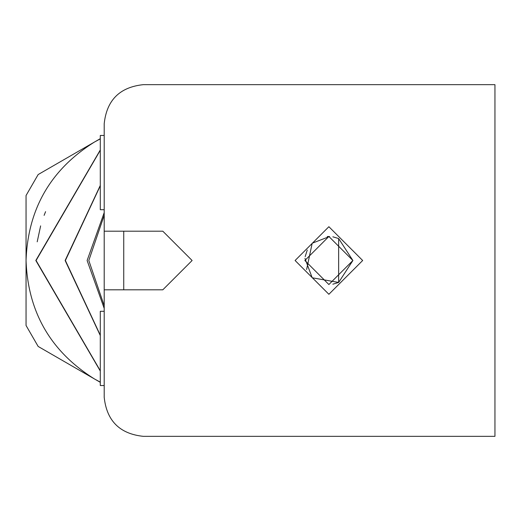<?xml version="1.0" encoding="UTF-8"?>
<svg xmlns="http://www.w3.org/2000/svg" width="521" height="521" viewBox="0 0 521 521"><rect width="100%" height="100%" fill="white"/><g stroke="black" fill="none" stroke-linecap="round" stroke-linejoin="round"><path stroke-width="0.78" d="M123.737 231.194L123.737 289.806M304.954 258.377L312.196 277.778L338.65 282.447L338.65 238.553L352.899 260.5L338.65 282.447L332.834 284.192M306.608 269.5L312.196 243.222L329.565 236.488M328.881 284.525L304.863 260.5L328.881 236.482L352.899 260.5L328.881 284.525L352.899 260.5L338.65 238.553L332.86 236.808M328.881 236.482L327.266 236.534M307.247 250.054L305.176 256.638M104.2 289.806L162.812 289.806L192.119 260.5L162.812 231.194L192.119 260.5L162.812 289.806L192.119 260.5L162.812 231.194L104.2 231.194L104.2 123.737C106.688 100.175 119.713 87.15 143.275 84.662L494.95 84.662L494.95 436.337L143.275 436.337C119.713 433.85 106.688 420.825 104.2 397.262L104.2 231.194M100.293 138.866L94.431 142.057C50.693 169.449 27.9 208.928 26.05 260.5C27.9 312.072 50.693 351.551 94.431 378.943L100.293 382.134M100.293 138.677L38.157 174.555L26.05 195.518L26.05 325.482L38.157 346.445L100.293 382.323M45.587 211.656L44.109 215.368L45.587 211.656M40.625 225.886L37.199 241.829M100.293 149.963L35.819 260.5L100.293 371.037M100.293 185.437L65.125 260.5L100.293 335.563M104.2 311.298L100.293 311.298L100.293 385.54L104.2 385.54M328.881 294.293L362.668 260.5L328.881 226.713L295.094 260.5L328.881 294.293M143.275 84.662C119.713 87.15 106.688 100.175 104.2 123.737M104.2 397.262C106.688 420.825 119.713 433.85 143.275 436.337M104.2 209.702L100.293 209.702L100.293 135.46L104.2 135.46M100.293 150.263L36.079 260.5L100.293 370.737M100.293 185.782L65.386 260.5L100.293 335.218M104.2 212.607L87.118 260.5L104.2 308.393M104.2 215.329L88.811 260.5L104.2 305.671"/></g></svg>
